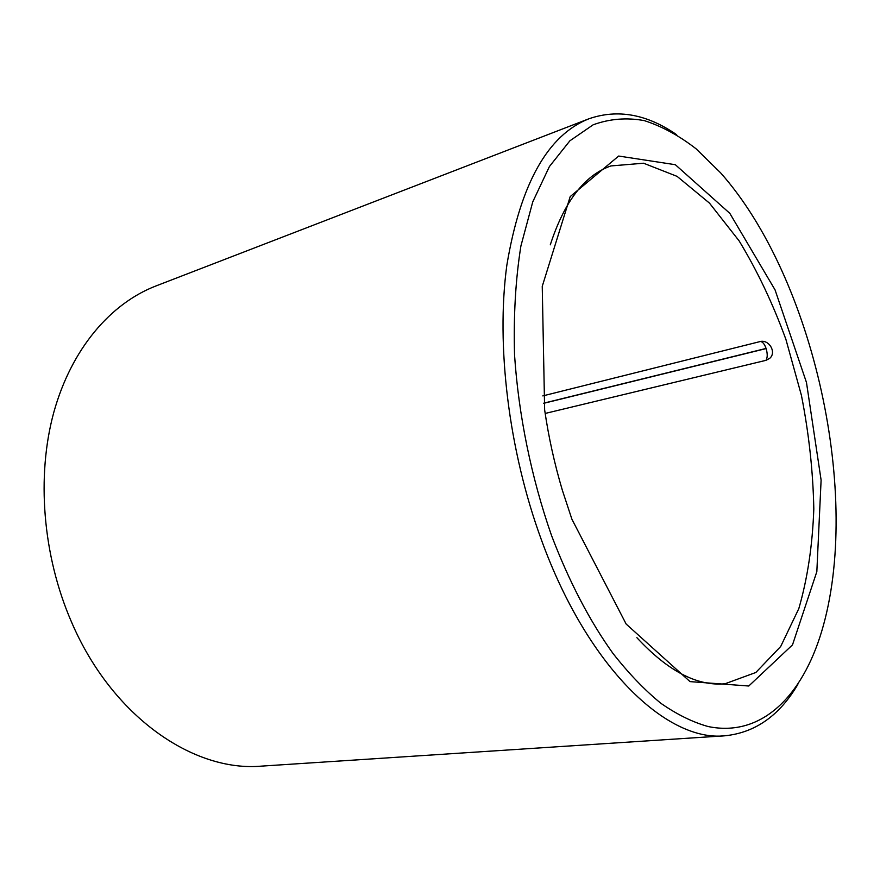 <?xml version="1.0" encoding="UTF-8"?>
<svg xmlns="http://www.w3.org/2000/svg" width="880" height="880" viewBox="0 0 880 880"><rect width="100%" height="100%" fill="white"/><g stroke="black" fill="none" stroke-linecap="round" stroke-linejoin="round"><path stroke-width="1.32" d="M545.171 413.446L765.93 360.349L769.648 358.391C776.985 352.44 768.867 338.844 759.792 341.649L542.806 395.901M636.878 637.67C667.832 671.055 697.213 686.422 725.021 683.771L755.821 672.496L780.703 646.47L798.831 608.575C807.51 578.523 812.504 545.314 813.813 508.959C813.076 471.636 808.951 433.796 801.438 395.439L785.939 339.504C772.838 303.534 757.24 270.677 739.156 240.933L709.478 203.126L677.094 176.374L643.577 163.218L610.896 165.935C584.551 175.219 564.355 201.509 550.297 244.816M676.654 134.706C646.976 114.158 617.749 108.845 588.995 118.756L155.782 286.022C110.693 303.457 71.511 348.612 53.812 412.302C36.355 476.003 42.603 555.357 71.368 621.687C111.958 716.804 193.688 772.255 261.591 766.117L724.977 735.779C755.238 732.688 779.526 715.583 797.819 684.464M588.995 118.756C547.822 134.948 520.443 183.755 506.847 265.155C495.935 345.246 508.64 450.428 541.288 539.528C587.609 667.623 667.106 742.148 724.977 735.779M551.485 535.381C569.019 581.361 589.512 620.708 612.964 653.411C628.683 673.431 644.644 690.052 660.858 703.285C677.006 714.505 692.791 722.26 708.191 726.55C761.651 737.539 802.285 695.915 821.667 631.422C862.169 496.606 814.011 278.102 720.588 172.81L696.102 148.819C679.14 135.663 661.881 126.269 644.325 120.626C626.791 117.381 609.741 118.767 593.164 124.795L569.877 140.811L549.406 166.551L532.763 201.85L520.905 245.982C515.581 279.367 513.458 315.689 514.547 354.937C518.551 415.041 531.344 477.609 551.485 535.381M571.89 519.178L626.153 624.052L690.041 681.615L748.77 686.015L792.495 644.886L816.838 571.648L821.106 480.095L806.476 382.492L775.06 289.894L729.828 213.356L675.334 164.703L618.673 156.046L570.207 196.581L542.245 286.341L544.643 409.882C548.603 437.107 554.51 463.903 562.364 490.27L571.89 519.178M543.73 403.304L766.128 348.579C767.646 353.826 767.58 357.742 765.93 360.349M760.463 341.506C762.641 341.737 764.511 344.047 766.084 348.436L543.719 403.172"/></g></svg>

